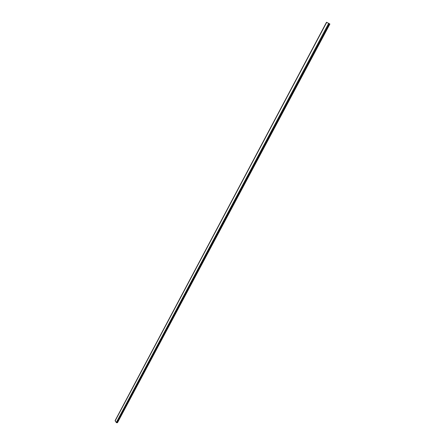 <?xml version="1.0" encoding="UTF-8"?>
<svg xmlns="http://www.w3.org/2000/svg" width="445" height="445" viewBox="0 0 445 445"><rect width="100%" height="100%" fill="white"/><g stroke="black" fill="none" stroke-linecap="round" stroke-linejoin="round"><path stroke-width="0.67" d="M115.283 420.508L326.524 22.25L115.116 420.603L116.306 422.489L115.155 420.842L326.691 22.333L328.66 23.351L116.306 422.489L116.551 422.689L116.846 422.75L329.317 23.702L328.66 23.351L116.306 422.489L116.846 422.75L329.317 23.702L329.89 24.019L117.502 422.667L329.901 24.024L117.486 422.672L116.846 422.75L117.497 422.672M326.591 22.289L329.89 24.019M115.116 420.603L326.524 22.25"/></g></svg>
